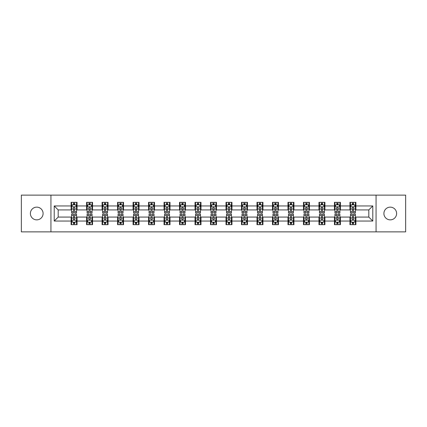 <?xml version="1.0" encoding="UTF-8"?>
<svg xmlns="http://www.w3.org/2000/svg" width="427" height="427" viewBox="0 0 427 427"><rect width="100%" height="100%" fill="white"/><g stroke="black" fill="none" stroke-linecap="round" stroke-linejoin="round"><path stroke-width="0.64" d="M390.257 207.143A6.357 6.357 0 0 0 383.905 213.5A6.357 6.357 0 0 0 390.257 219.857A6.357 6.357 0 0 0 396.614 213.5A6.357 6.357 0 0 0 390.257 207.143M36.743 207.143A6.357 6.357 0 0 0 30.386 213.5A6.357 6.357 0 0 0 36.743 219.857A6.357 6.357 0 0 0 43.095 213.5A6.357 6.357 0 0 0 36.743 207.143M376.059 231.872L405.65 231.872L405.65 195.128L376.059 195.128L376.059 231.872L50.941 231.872L50.941 195.128L21.35 195.128L21.35 231.872L50.941 231.872M376.059 195.128L50.941 195.128M355.899 205.953L355.899 202.329L349.943 202.329L349.943 205.953L340.41 205.953L340.41 202.329L334.448 202.329L334.448 205.953L324.915 205.953L324.915 202.329L318.958 202.329L318.958 205.953L309.426 205.953L309.426 202.329L303.469 202.329L303.469 205.953L293.936 205.953L293.936 202.329L287.974 202.329L287.974 205.953L278.441 205.953L278.441 202.329L272.485 202.329L272.485 205.953L262.952 205.953L262.952 202.329L256.995 202.329L256.995 205.953L247.463 205.953L247.463 202.329L241.506 202.329L241.506 205.953L231.968 205.953L231.968 202.329L226.011 202.329L226.011 205.953L216.478 205.953L216.478 202.329L210.522 202.329L210.522 205.953L200.989 205.953L200.989 202.329L195.032 202.329L195.032 205.953L185.494 205.953L185.494 202.329L179.537 202.329L179.537 205.953L170.005 205.953L170.005 202.329L164.048 202.329L164.048 205.953L154.515 205.953L154.515 202.329L148.559 202.329L148.559 205.953L139.026 205.953L139.026 202.329L133.064 202.329L133.064 205.953L123.531 205.953L123.531 202.329L117.574 202.329L117.574 205.953L108.042 205.953L108.042 202.329L102.085 202.329L102.085 205.953L92.552 205.953L92.552 202.329L86.59 202.329L86.59 205.953L77.057 205.953L77.057 202.329L71.101 202.329L71.101 205.953L54.218 205.953L54.218 221.047L58.189 217.076L71.101 217.076L71.101 224.671L77.057 224.671L77.057 217.076L86.59 217.076L86.59 224.671L92.552 224.671L92.552 217.076L102.085 217.076L102.085 224.671L108.042 224.671L108.042 217.076L117.574 217.076L117.574 224.671L123.531 224.671L123.531 217.076L133.064 217.076L133.064 224.671L139.026 224.671L139.026 217.076L148.559 217.076L148.559 224.671L154.515 224.671L154.515 217.076L164.048 217.076L164.048 224.671L170.005 224.671L170.005 217.076L179.537 217.076L179.537 224.671L185.494 224.671L185.494 217.076L195.032 217.076L195.032 224.671L200.989 224.671L200.989 217.076L210.522 217.076L210.522 224.671L216.478 224.671L216.478 217.076L226.011 217.076L226.011 224.671L231.968 224.671L231.968 217.076L241.506 217.076L241.506 224.671L247.463 224.671L247.463 217.076L256.995 217.076L256.995 224.671L262.952 224.671L262.952 217.076L272.485 217.076L272.485 224.671L278.441 224.671L278.441 217.076L287.974 217.076L287.974 224.671L293.936 224.671L293.936 217.076L303.469 217.076L303.469 224.671L309.426 224.671L309.426 217.076L318.958 217.076L318.958 224.671L324.915 224.671L324.915 217.076L334.448 217.076L334.448 224.671L340.41 224.671L340.41 217.076L349.943 217.076L349.943 224.671L355.899 224.671L355.899 217.076L368.811 217.076L368.811 209.924L355.899 209.924L355.899 205.953L372.782 205.953L372.782 221.047L355.899 221.047M349.943 221.047L340.41 221.047M334.448 221.047L324.915 221.047M318.958 221.047L309.426 221.047M303.469 221.047L293.936 221.047M287.974 221.047L278.441 221.047M272.485 221.047L262.952 221.047M256.995 221.047L247.463 221.047M241.506 221.047L231.968 221.047M226.011 221.047L216.478 221.047M210.522 221.047L200.989 221.047M195.032 221.047L185.494 221.047M179.537 221.047L170.005 221.047M164.048 221.047L154.515 221.047M148.559 221.047L139.026 221.047M133.064 221.047L123.531 221.047M117.574 221.047L108.042 221.047M102.085 221.047L92.552 221.047M86.59 221.047L77.057 221.047M71.101 221.047L54.218 221.047M349.943 205.953L349.943 209.924L340.41 209.924L340.41 205.953M334.448 205.953L334.448 209.924L324.915 209.924L324.915 205.953M318.958 205.953L318.958 209.924L309.426 209.924L309.426 205.953M303.469 205.953L303.469 209.924L293.936 209.924L293.936 205.953M287.974 205.953L287.974 209.924L278.441 209.924L278.441 205.953M272.485 205.953L272.485 209.924L262.952 209.924L262.952 205.953M256.995 205.953L256.995 209.924L247.463 209.924L247.463 205.953M241.506 205.953L241.506 209.924L231.968 209.924L231.968 205.953M226.011 205.953L226.011 209.924L216.478 209.924L216.478 205.953M210.522 205.953L210.522 209.924L200.989 209.924L200.989 205.953M195.032 205.953L195.032 209.924L185.494 209.924L185.494 205.953M179.537 205.953L179.537 209.924L170.005 209.924L170.005 205.953M164.048 205.953L164.048 209.924L154.515 209.924L154.515 205.953M148.559 205.953L148.559 209.924L139.026 209.924L139.026 205.953M133.064 205.953L133.064 209.924L123.531 209.924L123.531 205.953M117.574 205.953L117.574 209.924L108.042 209.924L108.042 205.953M102.085 205.953L102.085 209.924L92.552 209.924L92.552 205.953M86.59 205.953L86.59 209.924L77.057 209.924L77.057 205.953M71.101 205.953L71.101 209.924L58.189 209.924L54.218 205.953M58.189 209.924L58.189 217.076M372.782 221.047L368.811 217.076M368.811 209.924L372.782 205.953M71.101 204.811L71.597 204.811M73.481 204.811L74.677 204.811M76.561 204.811L77.057 204.811M71.101 209.828L71.597 209.828M73.481 209.828L74.677 209.828M76.561 209.828L77.057 209.828M71.101 217.172L71.597 217.172M73.481 217.172L74.677 217.172M76.561 217.172L77.057 217.172M71.101 222.189L71.597 222.189M73.481 222.189L74.677 222.189M76.561 222.189L77.057 222.189M86.59 217.172L87.087 217.172M88.976 217.172L90.166 217.172M92.056 217.172L92.552 217.172M86.59 222.189L87.087 222.189M88.976 222.189L90.166 222.189M92.056 222.189L92.552 222.189M86.59 204.811L87.087 204.811M88.976 204.811L90.166 204.811M92.056 204.811L92.552 204.811M86.59 209.828L87.087 209.828M88.976 209.828L90.166 209.828M92.056 209.828L92.552 209.828M102.085 217.172L102.581 217.172M104.466 217.172L105.656 217.172M107.545 217.172L108.042 217.172M102.085 222.189L102.581 222.189M104.466 222.189L105.656 222.189M107.545 222.189L108.042 222.189M102.085 204.811L102.581 204.811M104.466 204.811L105.656 204.811M107.545 204.811L108.042 204.811M102.085 209.828L102.581 209.828M104.466 209.828L105.656 209.828M107.545 209.828L108.042 209.828M117.574 217.172L118.071 217.172M119.955 217.172L121.151 217.172M123.035 217.172L123.531 217.172M117.574 222.189L118.071 222.189M119.955 222.189L121.151 222.189M123.035 222.189L123.531 222.189M117.574 204.811L118.071 204.811M119.955 204.811L121.151 204.811M123.035 204.811L123.531 204.811M117.574 209.828L118.071 209.828M119.955 209.828L121.151 209.828M123.035 209.828L123.531 209.828M133.064 217.172L133.56 217.172M135.45 217.172L136.64 217.172M138.524 217.172L139.026 217.172M133.064 222.189L133.56 222.189M135.45 222.189L136.64 222.189M138.524 222.189L139.026 222.189M133.064 204.811L133.56 204.811M135.45 204.811L136.64 204.811M138.524 204.811L139.026 204.811M133.064 209.828L133.56 209.828M135.45 209.828L136.64 209.828M138.524 209.828L139.026 209.828M148.559 217.172L149.055 217.172M150.939 217.172L152.129 217.172M154.019 217.172L154.515 217.172M148.559 222.189L149.055 222.189M150.939 222.189L152.129 222.189M154.019 222.189L154.515 222.189M148.559 204.811L149.055 204.811M150.939 204.811L152.129 204.811M154.019 204.811L154.515 204.811M148.559 209.828L149.055 209.828M150.939 209.828L152.129 209.828M154.019 209.828L154.515 209.828M164.048 217.172L164.544 217.172M166.429 217.172L167.624 217.172M169.508 217.172L170.005 217.172M164.048 222.189L164.544 222.189M166.429 222.189L167.624 222.189M169.508 222.189L170.005 222.189M164.048 204.811L164.544 204.811M166.429 204.811L167.624 204.811M169.508 204.811L170.005 204.811M164.048 209.828L164.544 209.828M166.429 209.828L167.624 209.828M169.508 209.828L170.005 209.828M179.537 217.172L180.034 217.172M181.923 217.172L183.114 217.172M184.998 217.172L185.494 217.172M179.537 222.189L180.034 222.189M181.923 222.189L183.114 222.189M184.998 222.189L185.494 222.189M179.537 204.811L180.034 204.811M181.923 204.811L183.114 204.811M184.998 204.811L185.494 204.811M179.537 209.828L180.034 209.828M181.923 209.828L183.114 209.828M184.998 209.828L185.494 209.828M195.032 217.172L195.529 217.172M197.413 217.172L198.603 217.172M200.493 217.172L200.989 217.172M195.032 222.189L195.529 222.189M197.413 222.189L198.603 222.189M200.493 222.189L200.989 222.189M195.032 204.811L195.529 204.811M197.413 204.811L198.603 204.811M200.493 204.811L200.989 204.811M195.032 209.828L195.529 209.828M197.413 209.828L198.603 209.828M200.493 209.828L200.989 209.828M210.522 217.172L211.018 217.172M212.902 217.172L214.098 217.172M215.982 217.172L216.478 217.172M210.522 222.189L211.018 222.189M212.902 222.189L214.098 222.189M215.982 222.189L216.478 222.189M210.522 204.811L211.018 204.811M212.902 204.811L214.098 204.811M215.982 204.811L216.478 204.811M210.522 209.828L211.018 209.828M212.902 209.828L214.098 209.828M215.982 209.828L216.478 209.828M226.011 217.172L226.507 217.172M228.397 217.172L229.587 217.172M231.471 217.172L231.968 217.172M226.011 222.189L226.507 222.189M228.397 222.189L229.587 222.189M231.471 222.189L231.968 222.189M226.011 204.811L226.507 204.811M228.397 204.811L229.587 204.811M231.471 204.811L231.968 204.811M226.011 209.828L226.507 209.828M228.397 209.828L229.587 209.828M231.471 209.828L231.968 209.828M241.506 217.172L242.002 217.172M243.886 217.172L245.077 217.172M246.966 217.172L247.463 217.172M241.506 222.189L242.002 222.189M243.886 222.189L245.077 222.189M246.966 222.189L247.463 222.189M241.506 204.811L242.002 204.811M243.886 204.811L245.077 204.811M246.966 204.811L247.463 204.811M241.506 209.828L242.002 209.828M243.886 209.828L245.077 209.828M246.966 209.828L247.463 209.828M256.995 217.172L257.492 217.172M259.376 217.172L260.571 217.172M262.456 217.172L262.952 217.172M256.995 222.189L257.492 222.189M259.376 222.189L260.571 222.189M262.456 222.189L262.952 222.189M256.995 204.811L257.492 204.811M259.376 204.811L260.571 204.811M262.456 204.811L262.952 204.811M256.995 209.828L257.492 209.828M259.376 209.828L260.571 209.828M262.456 209.828L262.952 209.828M272.485 217.172L272.981 217.172M274.871 217.172L276.061 217.172M277.945 217.172L278.441 217.172M272.485 222.189L272.981 222.189M274.871 222.189L276.061 222.189M277.945 222.189L278.441 222.189M272.485 204.811L272.981 204.811M274.871 204.811L276.061 204.811M277.945 204.811L278.441 204.811M272.485 209.828L272.981 209.828M274.871 209.828L276.061 209.828M277.945 209.828L278.441 209.828M287.974 217.172L288.476 217.172M290.36 217.172L291.55 217.172M293.44 217.172L293.936 217.172M287.974 222.189L288.476 222.189M290.36 222.189L291.55 222.189M293.44 222.189L293.936 222.189M287.974 204.811L288.476 204.811M290.36 204.811L291.55 204.811M293.44 204.811L293.936 204.811M287.974 209.828L288.476 209.828M290.36 209.828L291.55 209.828M293.44 209.828L293.936 209.828M303.469 217.172L303.965 217.172M305.849 217.172L307.045 217.172M308.929 217.172L309.426 217.172M303.469 222.189L303.965 222.189M305.849 222.189L307.045 222.189M308.929 222.189L309.426 222.189M303.469 204.811L303.965 204.811M305.849 204.811L307.045 204.811M308.929 204.811L309.426 204.811M303.469 209.828L303.965 209.828M305.849 209.828L307.045 209.828M308.929 209.828L309.426 209.828M318.958 217.172L319.455 217.172M321.344 217.172L322.534 217.172M324.419 217.172L324.915 217.172M318.958 222.189L319.455 222.189M321.344 222.189L322.534 222.189M324.419 222.189L324.915 222.189M318.958 204.811L319.455 204.811M321.344 204.811L322.534 204.811M324.419 204.811L324.915 204.811M318.958 209.828L319.455 209.828M321.344 209.828L322.534 209.828M324.419 209.828L324.915 209.828M334.448 217.172L334.944 217.172M336.834 217.172L338.024 217.172M339.913 217.172L340.41 217.172M334.448 222.189L334.944 222.189M336.834 222.189L338.024 222.189M339.913 222.189L340.41 222.189M334.448 204.811L334.944 204.811M336.834 204.811L338.024 204.811M339.913 204.811L340.41 204.811M334.448 209.828L334.944 209.828M336.834 209.828L338.024 209.828M339.913 209.828L340.41 209.828M349.943 217.172L350.439 217.172M352.323 217.172L353.519 217.172M355.403 217.172L355.899 217.172M349.943 222.189L350.439 222.189M352.323 222.189L353.519 222.189M355.403 222.189L355.899 222.189M349.943 204.811L350.439 204.811M352.323 204.811L353.519 204.811M355.403 204.811L355.899 204.811M349.943 209.828L350.439 209.828M352.323 209.828L353.519 209.828M355.403 209.828L355.899 209.828M74.677 203.62L73.481 203.62M76.561 211.659L74.677 211.659L74.677 212.902L76.561 212.902L76.561 206.844L75.568 204.859L72.59 204.859L71.597 206.844L71.597 212.902L73.481 212.902L73.481 211.659L71.597 211.659M71.597 206.844L71.597 202.329M76.561 206.844L76.561 202.329M73.481 204.859L73.481 202.329M74.677 202.329L74.677 204.859M74.677 211.659L74.677 207.591C74.277 206.828 73.882 206.828 73.481 207.591L73.481 211.659M73.481 223.38L74.677 223.38M71.597 215.341L73.481 215.341L73.481 214.098L71.597 214.098L71.597 220.156L72.59 222.141L75.568 222.141L76.561 220.156L76.561 214.098L74.677 214.098L74.677 215.341L76.561 215.341M76.561 220.156L76.561 224.671M71.597 220.156L71.597 224.671M74.677 222.141L74.677 224.671M73.481 224.671L73.481 222.141M73.481 215.341L73.481 219.409C73.882 220.172 74.277 220.172 74.677 219.409L74.677 215.341M90.166 203.62L88.976 203.62M92.056 211.659L90.166 211.659L90.166 212.902L92.056 212.902L92.056 206.844L91.058 204.859L88.079 204.859L87.087 206.844L87.087 212.902L88.976 212.902L88.976 211.659L87.087 211.659M87.087 206.844L87.087 202.329M92.056 206.844L92.056 202.329M88.976 204.859L88.976 202.329M90.166 202.329L90.166 204.859M90.166 211.659L90.166 207.591C89.771 206.828 89.371 206.828 88.976 207.591L88.976 211.659M105.656 203.62L104.466 203.62M107.545 211.659L105.656 211.659L105.656 212.902L107.545 212.902L107.545 206.844L106.553 204.859L103.574 204.859L102.581 206.844L102.581 212.902L104.466 212.902L104.466 211.659L102.581 211.659M102.581 206.844L102.581 202.329M107.545 206.844L107.545 202.329M104.466 204.859L104.466 202.329M105.656 202.329L105.656 204.859M105.656 211.659L105.656 207.591C105.261 206.828 104.866 206.828 104.466 207.591L104.466 211.659M88.976 223.38L90.166 223.38M87.087 215.341L88.976 215.341L88.976 214.098L87.087 214.098L87.087 220.156L88.079 222.141L91.058 222.141L92.056 220.156L92.056 214.098L90.166 214.098L90.166 215.341L92.056 215.341M92.056 220.156L92.056 224.671M87.087 220.156L87.087 224.671M90.166 222.141L90.166 224.671M88.976 224.671L88.976 222.141M88.976 215.341L88.976 219.409C89.371 220.172 89.771 220.172 90.166 219.409L90.166 215.341M104.466 223.38L105.656 223.38M102.581 215.341L104.466 215.341L104.466 214.098L102.581 214.098L102.581 220.156L103.574 222.141L106.553 222.141L107.545 220.156L107.545 214.098L105.656 214.098L105.656 215.341L107.545 215.341M107.545 220.156L107.545 224.671M102.581 220.156L102.581 224.671M105.656 222.141L105.656 224.671M104.466 224.671L104.466 222.141M104.466 215.341L104.466 219.409C104.861 220.172 105.261 220.172 105.656 219.409L105.656 215.341M121.151 203.62L119.955 203.62M123.035 211.659L121.151 211.659L121.151 212.902L123.035 212.902L123.035 206.844L122.042 204.859L119.064 204.859L118.071 206.844L118.071 212.902L119.955 212.902L119.955 211.659L118.071 211.659M118.071 206.844L118.071 202.329M123.035 206.844L123.035 202.329M119.955 204.859L119.955 202.329M121.151 202.329L121.151 204.859M121.151 211.659L121.151 207.591C120.75 206.828 120.355 206.828 119.955 207.591L119.955 211.659M136.64 203.62L135.45 203.62M138.524 211.659L136.64 211.659L136.64 212.902L138.524 212.902L138.524 206.844L137.531 204.859L134.553 204.859L133.56 206.844L133.56 212.902L135.45 212.902L135.45 211.659L133.56 211.659M133.56 206.844L133.56 202.329M138.524 206.844L138.524 202.329M135.45 204.859L135.45 202.329M136.64 202.329L136.64 204.859M136.64 211.659L136.64 207.591C136.245 206.828 135.845 206.828 135.45 207.591L135.45 211.659M152.129 203.62L150.939 203.62M154.019 211.659L152.129 211.659L152.129 212.902L154.019 212.902L154.019 206.844L153.026 204.859L150.048 204.859L149.055 206.844L149.055 212.902L150.939 212.902L150.939 211.659L149.055 211.659M149.055 206.844L149.055 202.329M154.019 206.844L154.019 202.329M150.939 204.859L150.939 202.329M152.129 202.329L152.129 204.859M152.129 211.659L152.129 207.591C151.734 206.828 151.339 206.828 150.939 207.591L150.939 211.659M119.955 223.38L121.151 223.38M118.071 215.341L119.955 215.341L119.955 214.098L118.071 214.098L118.071 220.156L119.064 222.141L122.042 222.141L123.035 220.156L123.035 214.098L121.151 214.098L121.151 215.341L123.035 215.341M123.035 220.156L123.035 224.671M118.071 220.156L118.071 224.671M121.151 222.141L121.151 224.671M119.955 224.671L119.955 222.141M119.955 215.341L119.955 219.409C120.355 220.172 120.75 220.172 121.151 219.409L121.151 215.341M135.45 223.38L136.64 223.38M133.56 215.341L135.45 215.341L135.45 214.098L133.56 214.098L133.56 220.156L134.553 222.141L137.531 222.141L138.524 220.156L138.524 214.098L136.64 214.098L136.64 215.341L138.524 215.341M138.524 220.156L138.524 224.671M133.56 220.156L133.56 224.671M136.64 222.141L136.64 224.671M135.45 224.671L135.45 222.141M135.45 215.341L135.45 219.409C135.845 220.172 136.24 220.172 136.64 219.409L136.64 215.341M150.939 223.38L152.129 223.38M149.055 215.341L150.939 215.341L150.939 214.098L149.055 214.098L149.055 220.156L150.048 222.141L153.026 222.141L154.019 220.156L154.019 214.098L152.129 214.098L152.129 215.341L154.019 215.341M154.019 220.156L154.019 224.671M149.055 220.156L149.055 224.671M152.129 222.141L152.129 224.671M150.939 224.671L150.939 222.141M150.939 215.341L150.939 219.409C151.334 220.172 151.734 220.172 152.129 219.409L152.129 215.341M166.429 223.38L167.624 223.38M164.544 215.341L166.429 215.341L166.429 214.098L164.544 214.098L164.544 220.156L165.537 222.141L168.516 222.141L169.508 220.156L169.508 214.098L167.624 214.098L167.624 215.341L169.508 215.341M169.508 220.156L169.508 224.671M164.544 220.156L164.544 224.671M167.624 222.141L167.624 224.671M166.429 224.671L166.429 222.141M166.429 215.341L166.429 219.409C166.829 220.172 167.224 220.172 167.624 219.409L167.624 215.341M181.923 223.38L183.114 223.38M180.034 215.341L181.923 215.341L181.923 214.098L180.034 214.098L180.034 220.156L181.027 222.141L184.005 222.141L184.998 220.156L184.998 214.098L183.114 214.098L183.114 215.341L184.998 215.341M184.998 220.156L184.998 224.671M180.034 220.156L180.034 224.671M183.114 222.141L183.114 224.671M181.923 224.671L181.923 222.141M181.923 215.341L181.923 219.409C182.318 220.172 182.713 220.172 183.114 219.409L183.114 215.341M197.413 223.38L198.603 223.38M195.529 215.341L197.413 215.341L197.413 214.098L195.529 214.098L195.529 220.156L196.521 222.141L199.5 222.141L200.493 220.156L200.493 214.098L198.603 214.098L198.603 215.341L200.493 215.341M200.493 220.156L200.493 224.671M195.529 220.156L195.529 224.671M198.603 222.141L198.603 224.671M197.413 224.671L197.413 222.141M197.413 215.341L197.413 219.409C197.808 220.172 198.208 220.172 198.603 219.409L198.603 215.341M212.902 223.38L214.098 223.38M211.018 215.341L212.902 215.341L212.902 214.098L211.018 214.098L211.018 220.156L212.011 222.141L214.989 222.141L215.982 220.156L215.982 214.098L214.098 214.098L214.098 215.341L215.982 215.341M215.982 220.156L215.982 224.671M211.018 220.156L211.018 224.671M214.098 222.141L214.098 224.671M212.902 224.671L212.902 222.141M212.902 215.341L212.902 219.409C213.303 220.172 213.697 220.172 214.098 219.409L214.098 215.341M228.397 223.38L229.587 223.38M226.507 215.341L228.397 215.341L228.397 214.098L226.507 214.098L226.507 220.156L227.5 222.141L230.479 222.141L231.471 220.156L231.471 214.098L229.587 214.098L229.587 215.341L231.471 215.341M231.471 220.156L231.471 224.671M226.507 220.156L226.507 224.671M229.587 222.141L229.587 224.671M228.397 224.671L228.397 222.141M228.397 215.341L228.397 219.409C228.792 220.172 229.187 220.172 229.587 219.409L229.587 215.341M243.886 223.38L245.077 223.38M242.002 215.341L243.886 215.341L243.886 214.098L242.002 214.098L242.002 220.156L242.995 222.141L245.973 222.141L246.966 220.156L246.966 214.098L245.077 214.098L245.077 215.341L246.966 215.341M246.966 220.156L246.966 224.671M242.002 220.156L242.002 224.671M245.077 222.141L245.077 224.671M243.886 224.671L243.886 222.141M243.886 215.341L243.886 219.409C244.281 220.172 244.682 220.172 245.077 219.409L245.077 215.341M259.376 223.38L260.571 223.38M257.492 215.341L259.376 215.341L259.376 214.098L257.492 214.098L257.492 220.156L258.484 222.141L261.463 222.141L262.456 220.156L262.456 214.098L260.571 214.098L260.571 215.341L262.456 215.341M262.456 220.156L262.456 224.671M257.492 220.156L257.492 224.671M260.571 222.141L260.571 224.671M259.376 224.671L259.376 222.141M259.376 215.341L259.376 219.409C259.776 220.172 260.171 220.172 260.571 219.409L260.571 215.341M274.871 223.38L276.061 223.38M272.981 215.341L274.871 215.341L274.871 214.098L272.981 214.098L272.981 220.156L273.974 222.141L276.952 222.141L277.945 220.156L277.945 214.098L276.061 214.098L276.061 215.341L277.945 215.341M277.945 220.156L277.945 224.671M272.981 220.156L272.981 224.671M276.061 222.141L276.061 224.671M274.871 224.671L274.871 222.141M274.871 215.341L274.871 219.409C275.266 220.172 275.661 220.172 276.061 219.409L276.061 215.341M290.36 223.38L291.55 223.38M288.476 215.341L290.36 215.341L290.36 214.098L288.476 214.098L288.476 220.156L289.469 222.141L292.447 222.141L293.44 220.156L293.44 214.098L291.55 214.098L291.55 215.341L293.44 215.341M293.44 220.156L293.44 224.671M288.476 220.156L288.476 224.671M291.55 222.141L291.55 224.671M290.36 224.671L290.36 222.141M290.36 215.341L290.36 219.409C290.755 220.172 291.155 220.172 291.55 219.409L291.55 215.341M305.849 223.38L307.045 223.38M303.965 215.341L305.849 215.341L305.849 214.098L303.965 214.098L303.965 220.156L304.958 222.141L307.936 222.141L308.929 220.156L308.929 214.098L307.045 214.098L307.045 215.341L308.929 215.341M308.929 220.156L308.929 224.671M303.965 220.156L303.965 224.671M307.045 222.141L307.045 224.671M305.849 224.671L305.849 222.141M305.849 215.341L305.849 219.409C306.25 220.172 306.645 220.172 307.045 219.409L307.045 215.341M321.344 223.38L322.534 223.38M319.455 215.341L321.344 215.341L321.344 214.098L319.455 214.098L319.455 220.156L320.447 222.141L323.426 222.141L324.419 220.156L324.419 214.098L322.534 214.098L322.534 215.341L324.419 215.341M324.419 220.156L324.419 224.671M319.455 220.156L319.455 224.671M322.534 222.141L322.534 224.671M321.344 224.671L321.344 222.141M321.344 215.341L321.344 219.409C321.739 220.172 322.134 220.172 322.534 219.409L322.534 215.341M167.624 203.62L166.429 203.62M169.508 211.659L167.624 211.659L167.624 212.902L169.508 212.902L169.508 206.844L168.516 204.859L165.537 204.859L164.544 206.844L164.544 212.902L166.429 212.902L166.429 211.659L164.544 211.659M164.544 206.844L164.544 202.329M169.508 206.844L169.508 202.329M166.429 204.859L166.429 202.329M167.624 202.329L167.624 204.859M167.624 211.659L167.624 207.591C167.224 206.828 166.829 206.828 166.429 207.591L166.429 211.659M183.114 203.62L181.923 203.62M184.998 211.659L183.114 211.659L183.114 212.902L184.998 212.902L184.998 206.844L184.005 204.859L181.027 204.859L180.034 206.844L180.034 212.902L181.923 212.902L181.923 211.659L180.034 211.659M180.034 206.844L180.034 202.329M184.998 206.844L184.998 202.329M181.923 204.859L181.923 202.329M183.114 202.329L183.114 204.859M183.114 211.659L183.114 207.591C182.719 206.828 182.318 206.828 181.923 207.591L181.923 211.659M198.603 203.62L197.413 203.62M200.493 211.659L198.603 211.659L198.603 212.902L200.493 212.902L200.493 206.844L199.5 204.859L196.521 204.859L195.529 206.844L195.529 212.902L197.413 212.902L197.413 211.659L195.529 211.659M195.529 206.844L195.529 202.329M200.493 206.844L200.493 202.329M197.413 204.859L197.413 202.329M198.603 202.329L198.603 204.859M198.603 211.659L198.603 207.591C198.208 206.828 197.813 206.828 197.413 207.591L197.413 211.659M214.098 203.62L212.902 203.62M215.982 211.659L214.098 211.659L214.098 212.902L215.982 212.902L215.982 206.844L214.989 204.859L212.011 204.859L211.018 206.844L211.018 212.902L212.902 212.902L212.902 211.659L211.018 211.659M211.018 206.844L211.018 202.329M215.982 206.844L215.982 202.329M212.902 204.859L212.902 202.329M214.098 202.329L214.098 204.859M214.098 211.659L214.098 207.591C213.697 206.828 213.303 206.828 212.902 207.591L212.902 211.659M229.587 203.62L228.397 203.62M231.471 211.659L229.587 211.659L229.587 212.902L231.471 212.902L231.471 206.844L230.479 204.859L227.5 204.859L226.507 206.844L226.507 212.902L228.397 212.902L228.397 211.659L226.507 211.659M226.507 206.844L226.507 202.329M231.471 206.844L231.471 202.329M228.397 204.859L228.397 202.329M229.587 202.329L229.587 204.859M229.587 211.659L229.587 207.591C229.192 206.828 228.792 206.828 228.397 207.591L228.397 211.659M245.077 203.62L243.886 203.62M246.966 211.659L245.077 211.659L245.077 212.902L246.966 212.902L246.966 206.844L245.973 204.859L242.995 204.859L242.002 206.844L242.002 212.902L243.886 212.902L243.886 211.659L242.002 211.659M242.002 206.844L242.002 202.329M246.966 206.844L246.966 202.329M243.886 204.859L243.886 202.329M245.077 202.329L245.077 204.859M245.077 211.659L245.077 207.591C244.682 206.828 244.287 206.828 243.886 207.591L243.886 211.659M260.571 203.62L259.376 203.62M262.456 211.659L260.571 211.659L260.571 212.902L262.456 212.902L262.456 206.844L261.463 204.859L258.484 204.859L257.492 206.844L257.492 212.902L259.376 212.902L259.376 211.659L257.492 211.659M257.492 206.844L257.492 202.329M262.456 206.844L262.456 202.329M259.376 204.859L259.376 202.329M260.571 202.329L260.571 204.859M260.571 211.659L260.571 207.591C260.171 206.828 259.776 206.828 259.376 207.591L259.376 211.659M276.061 203.62L274.871 203.62M277.945 211.659L276.061 211.659L276.061 212.902L277.945 212.902L277.945 206.844L276.952 204.859L273.974 204.859L272.981 206.844L272.981 212.902L274.871 212.902L274.871 211.659L272.981 211.659M272.981 206.844L272.981 202.329M277.945 206.844L277.945 202.329M274.871 204.859L274.871 202.329M276.061 202.329L276.061 204.859M276.061 211.659L276.061 207.591C275.666 206.828 275.266 206.828 274.871 207.591L274.871 211.659M291.55 203.62L290.36 203.62M293.44 211.659L291.55 211.659L291.55 212.902L293.44 212.902L293.44 206.844L292.447 204.859L289.469 204.859L288.476 206.844L288.476 212.902L290.36 212.902L290.36 211.659L288.476 211.659M288.476 206.844L288.476 202.329M293.44 206.844L293.44 202.329M290.36 204.859L290.36 202.329M291.55 202.329L291.55 204.859M291.55 211.659L291.55 207.591C291.155 206.828 290.76 206.828 290.36 207.591L290.36 211.659M307.045 203.62L305.849 203.62M308.929 211.659L307.045 211.659L307.045 212.902L308.929 212.902L308.929 206.844L307.936 204.859L304.958 204.859L303.965 206.844L303.965 212.902L305.849 212.902L305.849 211.659L303.965 211.659M303.965 206.844L303.965 202.329M308.929 206.844L308.929 202.329M305.849 204.859L305.849 202.329M307.045 202.329L307.045 204.859M307.045 211.659L307.045 207.591C306.645 206.828 306.25 206.828 305.849 207.591L305.849 211.659M322.534 203.62L321.344 203.62M324.419 211.659L322.534 211.659L322.534 212.902L324.419 212.902L324.419 206.844L323.426 204.859L320.447 204.859L319.455 206.844L319.455 212.902L321.344 212.902L321.344 211.659L319.455 211.659M319.455 206.844L319.455 202.329M324.419 206.844L324.419 202.329M321.344 204.859L321.344 202.329M322.534 202.329L322.534 204.859M322.534 211.659L322.534 207.591C322.139 206.828 321.739 206.828 321.344 207.591L321.344 211.659M338.024 203.62L336.834 203.62M339.913 211.659L338.024 211.659L338.024 212.902L339.913 212.902L339.913 206.844L338.921 204.859L335.942 204.859L334.944 206.844L334.944 212.902L336.834 212.902L336.834 211.659L334.944 211.659M334.944 206.844L334.944 202.329M339.913 206.844L339.913 202.329M336.834 204.859L336.834 202.329M338.024 202.329L338.024 204.859M338.024 211.659L338.024 207.591C337.629 206.828 337.229 206.828 336.834 207.591L336.834 211.659M336.834 223.38L338.024 223.38M334.944 215.341L336.834 215.341L336.834 214.098L334.944 214.098L334.944 220.156L335.942 222.141L338.921 222.141L339.913 220.156L339.913 214.098L338.024 214.098L338.024 215.341L339.913 215.341M339.913 220.156L339.913 224.671M334.944 220.156L334.944 224.671M338.024 222.141L338.024 224.671M336.834 224.671L336.834 222.141M336.834 215.341L336.834 219.409C337.229 220.172 337.629 220.172 338.024 219.409L338.024 215.341M353.519 203.62L352.323 203.62M355.403 211.659L353.519 211.659L353.519 212.902L355.403 212.902L355.403 206.844L354.41 204.859L351.432 204.859L350.439 206.844L350.439 212.902L352.323 212.902L352.323 211.659L350.439 211.659M350.439 206.844L350.439 202.329M355.403 206.844L355.403 202.329M352.323 204.859L352.323 202.329M353.519 202.329L353.519 204.859M353.519 211.659L353.519 207.591C353.118 206.828 352.723 206.828 352.323 207.591L352.323 211.659M352.323 223.38L353.519 223.38M350.439 215.341L352.323 215.341L352.323 214.098L350.439 214.098L350.439 220.156L351.432 222.141L354.41 222.141L355.403 220.156L355.403 214.098L353.519 214.098L353.519 215.341L355.403 215.341M355.403 220.156L355.403 224.671M350.439 220.156L350.439 224.671M353.519 222.141L353.519 224.671M352.323 224.671L352.323 222.141M352.323 215.341L352.323 219.409C352.723 220.172 353.118 220.172 353.519 219.409L353.519 215.341M76.54 206.796L71.624 206.796M71.597 204.981L72.531 204.981M75.627 204.981L76.561 204.981M73.481 208.995L71.597 208.995M76.561 208.995L74.677 208.995M74.677 204.25L73.481 204.25M71.624 220.204L76.54 220.204M76.561 222.019L75.627 222.019M72.531 222.019L71.597 222.019M74.677 218.005L76.561 218.005M71.597 218.005L73.481 218.005M73.481 222.75L74.677 222.75M92.029 206.796L87.113 206.796M87.087 204.981L88.021 204.981M91.122 204.981L92.056 204.981M88.976 208.995L87.087 208.995M92.056 208.995L90.166 208.995M90.166 204.25L88.976 204.25M107.519 206.796L102.603 206.796M102.581 204.981L103.51 204.981M106.611 204.981L107.545 204.981M104.466 208.995L102.581 208.995M107.545 208.995L105.656 208.995M105.656 204.25L104.466 204.25M87.113 220.204L92.029 220.204M92.056 222.019L91.122 222.019M88.021 222.019L87.087 222.019M90.166 218.005L92.056 218.005M87.087 218.005L88.976 218.005M88.976 222.75L90.166 222.75M102.603 220.204L107.519 220.204M107.545 222.019L106.611 222.019M103.51 222.019L102.581 222.019M105.656 218.005L107.545 218.005M102.581 218.005L104.466 218.005M104.466 222.75L105.656 222.75M123.013 206.796L118.098 206.796M118.071 204.981L119.005 204.981M122.101 204.981L123.035 204.981M119.955 208.995L118.071 208.995M123.035 208.995L121.151 208.995M121.151 204.25L119.955 204.25M138.503 206.796L133.587 206.796M133.56 204.981L134.494 204.981M137.595 204.981L138.524 204.981M135.45 208.995L133.56 208.995M138.524 208.995L136.64 208.995M136.64 204.25L135.45 204.25M153.992 206.796L149.076 206.796M149.055 204.981L149.984 204.981M153.085 204.981L154.019 204.981M150.939 208.995L149.055 208.995M154.019 208.995L152.129 208.995M152.129 204.25L150.939 204.25M118.098 220.204L123.013 220.204M123.035 222.019L122.101 222.019M119.005 222.019L118.071 222.019M121.151 218.005L123.035 218.005M118.071 218.005L119.955 218.005M119.955 222.75L121.151 222.75M133.587 220.204L138.503 220.204M138.524 222.019L137.595 222.019M134.494 222.019L133.56 222.019M136.64 218.005L138.524 218.005M133.56 218.005L135.45 218.005M135.45 222.75L136.64 222.75M149.076 220.204L153.992 220.204M154.019 222.019L153.085 222.019M149.984 222.019L149.055 222.019M152.129 218.005L154.019 218.005M149.055 218.005L150.939 218.005M150.939 222.75L152.129 222.75M164.571 220.204L169.482 220.204M169.508 222.019L168.574 222.019M165.479 222.019L164.544 222.019M167.624 218.005L169.508 218.005M164.544 218.005L166.429 218.005M166.429 222.75L167.624 222.75M180.061 220.204L184.976 220.204M184.998 222.019L184.069 222.019M180.968 222.019L180.034 222.019M183.114 218.005L184.998 218.005M180.034 218.005L181.923 218.005M181.923 222.75L183.114 222.75M195.55 220.204L200.466 220.204M200.493 222.019L199.558 222.019M196.457 222.019L195.529 222.019M198.603 218.005L200.493 218.005M195.529 218.005L197.413 218.005M197.413 222.75L198.603 222.75M211.045 220.204L215.955 220.204M215.982 222.019L215.048 222.019M211.952 222.019L211.018 222.019M214.098 218.005L215.982 218.005M211.018 218.005L212.902 218.005M212.902 222.75L214.098 222.75M226.534 220.204L231.45 220.204M231.471 222.019L230.543 222.019M227.442 222.019L226.507 222.019M229.587 218.005L231.471 218.005M226.507 218.005L228.397 218.005M228.397 222.75L229.587 222.75M242.024 220.204L246.939 220.204M246.966 222.019L246.032 222.019M242.931 222.019L242.002 222.019M245.077 218.005L246.966 218.005M242.002 218.005L243.886 218.005M243.886 222.75L245.077 222.75M257.518 220.204L262.429 220.204M262.456 222.019L261.521 222.019M258.426 222.019L257.492 222.019M260.571 218.005L262.456 218.005M257.492 218.005L259.376 218.005M259.376 222.75L260.571 222.75M273.008 220.204L277.924 220.204M277.945 222.019L277.016 222.019M273.915 222.019L272.981 222.019M276.061 218.005L277.945 218.005M272.981 218.005L274.871 218.005M274.871 222.75L276.061 222.75M288.497 220.204L293.413 220.204M293.44 222.019L292.506 222.019M289.405 222.019L288.476 222.019M291.55 218.005L293.44 218.005M288.476 218.005L290.36 218.005M290.36 222.75L291.55 222.75M303.987 220.204L308.902 220.204M308.929 222.019L307.995 222.019M304.899 222.019L303.965 222.019M307.045 218.005L308.929 218.005M303.965 218.005L305.849 218.005M305.849 222.75L307.045 222.75M319.481 220.204L324.397 220.204M324.419 222.019L323.49 222.019M320.389 222.019L319.455 222.019M322.534 218.005L324.419 218.005M319.455 218.005L321.344 218.005M321.344 222.75L322.534 222.75M169.482 206.796L164.571 206.796M164.544 204.981L165.479 204.981M168.574 204.981L169.508 204.981M166.429 208.995L164.544 208.995M169.508 208.995L167.624 208.995M167.624 204.25L166.429 204.25M184.976 206.796L180.061 206.796M180.034 204.981L180.968 204.981M184.069 204.981L184.998 204.981M181.923 208.995L180.034 208.995M184.998 208.995L183.114 208.995M183.114 204.25L181.923 204.25M200.466 206.796L195.55 206.796M195.529 204.981L196.457 204.981M199.558 204.981L200.493 204.981M197.413 208.995L195.529 208.995M200.493 208.995L198.603 208.995M198.603 204.25L197.413 204.25M215.955 206.796L211.045 206.796M211.018 204.981L211.952 204.981M215.048 204.981L215.982 204.981M212.902 208.995L211.018 208.995M215.982 208.995L214.098 208.995M214.098 204.25L212.902 204.25M231.45 206.796L226.534 206.796M226.507 204.981L227.442 204.981M230.543 204.981L231.471 204.981M228.397 208.995L226.507 208.995M231.471 208.995L229.587 208.995M229.587 204.25L228.397 204.25M246.939 206.796L242.024 206.796M242.002 204.981L242.931 204.981M246.032 204.981L246.966 204.981M243.886 208.995L242.002 208.995M246.966 208.995L245.077 208.995M245.077 204.25L243.886 204.25M262.429 206.796L257.518 206.796M257.492 204.981L258.426 204.981M261.521 204.981L262.456 204.981M259.376 208.995L257.492 208.995M262.456 208.995L260.571 208.995M260.571 204.25L259.376 204.25M277.924 206.796L273.008 206.796M272.981 204.981L273.915 204.981M277.016 204.981L277.945 204.981M274.871 208.995L272.981 208.995M277.945 208.995L276.061 208.995M276.061 204.25L274.871 204.25M293.413 206.796L288.497 206.796M288.476 204.981L289.405 204.981M292.506 204.981L293.44 204.981M290.36 208.995L288.476 208.995M293.44 208.995L291.55 208.995M291.55 204.25L290.36 204.25M308.902 206.796L303.987 206.796M303.965 204.981L304.899 204.981M307.995 204.981L308.929 204.981M305.849 208.995L303.965 208.995M308.929 208.995L307.045 208.995M307.045 204.25L305.849 204.25M324.397 206.796L319.481 206.796M319.455 204.981L320.389 204.981M323.49 204.981L324.419 204.981M321.344 208.995L319.455 208.995M324.419 208.995L322.534 208.995M322.534 204.25L321.344 204.25M339.887 206.796L334.971 206.796M334.944 204.981L335.878 204.981M338.979 204.981L339.913 204.981M336.834 208.995L334.944 208.995M339.913 208.995L338.024 208.995M338.024 204.25L336.834 204.25M334.971 220.204L339.887 220.204M339.913 222.019L338.979 222.019M335.878 222.019L334.944 222.019M338.024 218.005L339.913 218.005M334.944 218.005L336.834 218.005M336.834 222.75L338.024 222.75M355.376 206.796L350.46 206.796M350.439 204.981L351.373 204.981M354.469 204.981L355.403 204.981M352.323 208.995L350.439 208.995M355.403 208.995L353.519 208.995M353.519 204.25L352.323 204.25M350.46 220.204L355.376 220.204M355.403 222.019L354.469 222.019M351.373 222.019L350.439 222.019M353.519 218.005L355.403 218.005M350.439 218.005L352.323 218.005M352.323 222.75L353.519 222.75"/></g></svg>
